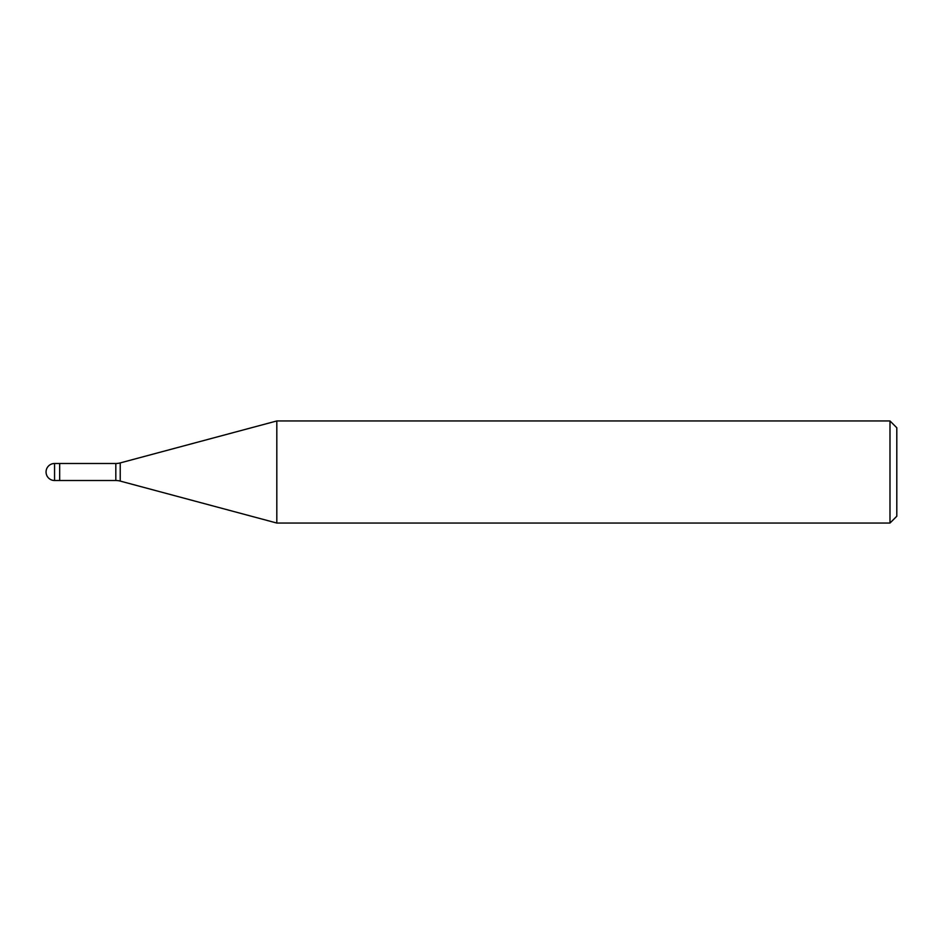<?xml version="1.0" encoding="UTF-8"?>
<svg xmlns="http://www.w3.org/2000/svg" width="944" height="944" viewBox="0 0 944 944"><rect width="100%" height="100%" fill="white"/><g stroke="black" fill="none" stroke-linecap="round" stroke-linejoin="round"><path stroke-width="1.42" d="M115.817 480.508L59.673 480.508L59.673 463.492L115.817 463.492A17.016 17.016 0 0 0 120.23 462.914L276.816 420.953L889.991 420.953L896.8 427.762L896.8 516.238L889.991 523.047L276.816 523.047L120.23 481.086A17.016 17.016 0 0 0 115.817 480.508L115.817 463.492M276.816 523.047L276.816 420.953L276.816 523.047M889.991 523.047L889.991 420.953M59.673 479.363L59.673 463.492L54.563 463.492A8.508 8.508 0 0 0 46.055 472A8.508 8.508 0 0 0 54.563 480.508L54.563 463.492M120.23 481.086L120.23 462.914M54.563 480.508L59.673 480.508"/></g></svg>
